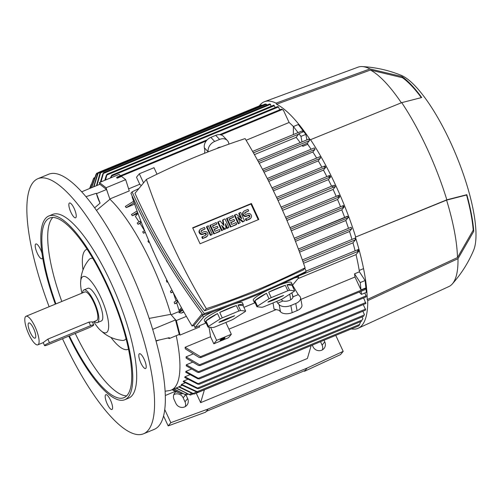 <?xml version="1.0" encoding="UTF-8"?>
<svg xmlns="http://www.w3.org/2000/svg" width="501" height="501" viewBox="0 0 501 501"><rect width="100%" height="100%" fill="white"/><g stroke="black" fill="none" stroke-linecap="round" stroke-linejoin="round"><path stroke-width="0.75" d="M49.117 306.718A138.057 38.865 67.5 0 1 33.179 182.308A138.057 38.865 67.5 0 1 37.938 178.675A138.057 38.865 67.5 0 1 122.582 281.913A138.057 38.865 67.5 0 1 148.246 430.184A138.057 38.865 67.5 0 1 143.486 433.816A138.057 38.865 67.5 0 1 62.5 338.72M37.938 178.675L48.71 174.216A138.057 38.865 67.5 0 1 133.36 277.454A138.057 38.865 67.5 0 1 159.017 425.731A138.057 38.865 67.5 0 1 154.258 429.357L143.486 433.816M81.707 191.789L99.862 184.28L106.538 189.497L109.938 199.26L96.499 210.407M109.938 199.26A108.235 30.467 67.5 0 1 151.565 263.639A108.235 30.467 67.5 0 1 170.797 314.334L175.513 319.926L179.264 334.424L169.476 338.476L167.697 338.056M139.021 357.432A8.01 2.255 67.5 0 1 139.453 353.737A8.01 2.255 67.5 0 1 142.998 357.031A8.01 2.255 67.5 0 1 146.01 364.834A8.01 2.255 67.5 0 1 145.578 368.536A8.01 2.255 67.5 0 1 142.034 365.235A8.01 2.255 67.5 0 1 139.021 357.432M73.772 216.858A8.01 2.255 67.5 0 1 69.608 208.898A8.01 2.255 67.5 0 1 69.482 202.999A8.01 2.255 67.5 0 1 71.317 203.932A8.01 2.255 67.5 0 1 75.482 211.892A8.01 2.255 67.5 0 1 75.607 217.797A8.01 2.255 67.5 0 1 73.772 216.858M42.604 257.264A8.01 2.255 67.5 0 1 41.971 258.754A8.01 2.255 67.5 0 1 38.427 255.46A8.01 2.255 67.5 0 1 35.414 247.651A8.01 2.255 67.5 0 1 35.847 243.956A8.01 2.255 67.5 0 1 42.034 253.487M107.652 395.627A8.01 2.255 67.5 0 1 111.817 403.587A8.01 2.255 67.5 0 1 111.942 409.492A8.01 2.255 67.5 0 1 110.107 408.559A8.01 2.255 67.5 0 1 105.943 400.6A8.01 2.255 67.5 0 1 105.817 394.694A8.01 2.255 67.5 0 1 107.652 395.627M153.582 251.953L153.582 251.953A108.235 30.467 -112.5 0 0 152.855 250.506L152.955 250.444M149.367 242.133L148.653 242.434A108.235 30.467 -112.5 0 0 147.889 241.031L148.691 240.53M145.346 232.433L143.48 233.203A108.235 30.467 -112.5 0 0 142.685 231.85L144.62 230.635M144.507 230.71A108.235 30.467 -112.5 0 0 140.061 223.465L138.051 224.298A108.235 30.467 -112.5 0 0 137.211 222.989L139.948 221.273A111.554 31.4 -112.5 0 1 140.781 222.588L138.051 224.298M139.021 221.849A108.235 30.467 -112.5 0 0 135.389 216.426L137.944 213.32M308.704 139.14L257.589 160.289L308.791 139.096A119.269 33.573 67.5 0 1 309.43 140.036L309.461 140.599L307.489 142.998L307.739 144.294A108.235 30.467 67.5 0 1 311.09 149.248M307.739 144.294L302.842 146.317A108.235 30.467 -112.5 0 0 302.235 145.459L259.217 163.257M137.813 213.482L132.327 215.749A108.235 30.467 -112.5 0 0 131.444 214.503L137.086 210.984M300.212 142.641A108.235 30.467 -112.5 0 0 296.16 137.343L254.42 154.609M134.637 204.157L126.252 207.627A108.235 30.467 -112.5 0 0 125.306 206.456L133.623 201.264M293.743 134.393A108.235 30.467 -112.5 0 0 293.335 133.911L293.404 126.534L298.295 124.511L305.854 134.374L306.9 139.879M283.403 110.201L281.28 109.18L282.614 109.613A119.269 33.573 67.5 0 1 283.403 110.201L289.102 122.482A108.235 30.467 67.5 0 1 293.398 126.578M289.102 122.482L246.104 140.267M157.007 174.185L154.001 167.71L139.316 173.784L136.491 177.216L139.76 184.262A108.235 30.467 67.5 0 1 141.282 185.639M139.76 184.262L128.619 188.871M107.815 193.173L106.087 187.762L125.676 179.659L129.271 190.919L109.832 198.96M262.499 169.363L314.29 147.927L314.772 148.49L314.947 149.436L312.856 151.985L263.996 172.194M137.625 212.449L132.327 215.749M302.235 145.459L307.489 142.998M309.43 140.036L308.841 139.084M302.003 141.902L300.963 136.404L305.854 134.374M302.842 146.317L302.598 145.027M298.051 132.608L293.404 126.534M303.124 131.913L302.141 130.924L303.124 131.913L298.872 133.673L300.963 136.404M117.228 178.193L116.589 177.642L117.134 177.085L117.228 178.193L121.53 176.415L125.676 179.659M219.651 134.669L281.28 109.18M278.518 106.951L277.898 106.625A119.269 33.573 67.5 0 1 278.412 106.907L279.758 109.8M110.333 178.024L111.736 175.187L111.278 177.63M111.736 175.187L277.654 106.55M91.382 187.787L95.91 174.63L96.718 173.265L98.215 172.651M273.878 105.166L275.243 107.54M104.803 180.304L106.225 175.538L107.082 174.166L105.554 179.997M107.082 174.166L273.909 105.141M270.196 104.164L271.191 106.268M100.369 182.139L102.786 174.016L103.626 172.645L100.977 181.888M270.628 104.314L269.544 103.995L103.626 172.645M96.442 185.696L99.918 173.434L100.745 172.068L100.563 172.901L266.444 104.277L267.133 104.997M100.563 172.901L96.931 185.489M266.444 104.277L265.242 104.02L100.745 172.068M93.568 186.879L97.545 173.828L98.346 172.482L93.956 186.723M262.699 105.241L261.403 105.016L98.346 172.482M96.699 173.283L91.664 187.668M94.47 177.63L93.455 178.813L90.149 188.295M89.998 188.357L93.286 179.151M91.119 184.462L89.629 188.514M312.856 151.985A108.235 30.467 67.5 0 1 316.619 158.072M267.265 178.5L319.838 156.763A119.269 33.573 67.5 0 1 320.427 157.796L318.285 160.89L268.736 181.393M320.427 157.796L320.033 156.669M171.173 314.778L182.74 309.994M351.107 227.247L298.396 249.053L351.107 227.247L351.771 228.757L349.529 231.487A108.235 30.467 67.5 0 1 351.978 239.422M349.529 231.487L299.548 252.16M182.289 309.192L179.07 310.52A108.235 30.467 -112.5 0 0 176.734 302.967L174.724 303.8A108.235 30.467 -112.5 0 0 174.185 302.134L176.916 300.418A111.554 31.4 -112.5 0 1 177.46 302.084L174.724 303.8M176.07 300.938A108.235 30.467 -112.5 0 0 173.095 292.271M172.958 292.014L170.991 292.828A108.235 30.467 -112.5 0 0 170.409 291.213L172.018 290.204M167.747 281.863L166.99 282.176A108.235 30.467 -112.5 0 0 166.37 280.604L166.939 280.247M162.75 271.824L162.75 271.824A108.235 30.467 -112.5 0 0 162.318 270.809M318.285 160.89A108.235 30.467 67.5 0 1 321.861 167.19M272.682 189.315L325.706 167.378L324.529 166.846L324.955 165.969A119.269 33.573 67.5 0 1 325.706 167.378L323.458 170.121A108.235 30.467 67.5 0 1 326.846 176.59M216.708 148.59A6.626 5.116 -43.3 0 1 218.48 147.576A6.626 5.116 -43.3 0 1 220.847 147.05M208.203 151.853L208.197 151.828A8.836 6.82 -43.3 0 1 214.678 141.457L219.576 139.428A8.836 6.82 -43.3 0 1 227.354 140.499L223.496 136.416A8.836 6.82 136.7 0 0 215.724 135.345L210.827 137.374A8.836 6.82 136.7 0 0 204.345 147.745L204.846 150.419L204.608 153.268M227.354 140.499A8.836 6.82 -43.3 0 1 228.763 143.324L228.919 144.131M296.16 137.343L298.872 133.673M165.267 395.508L175.256 391.381M358.159 249.579L306.117 271.11L358.303 249.517A119.269 33.573 67.5 0 1 358.772 251.277L356.029 254.608A108.235 30.467 67.5 0 1 359.43 271.799L365.11 280.529L366.35 292.371L361.453 294.394L361.127 291.269M356.029 254.608L297.945 278.637M176.227 335.683A108.235 30.467 67.5 0 1 171.261 390.054A108.235 30.467 67.5 0 1 169.3 390.611L165.079 391.231M179.107 386.634L194.256 394.018L192.929 393.817L178.707 386.885A108.235 30.467 -112.5 0 0 179.107 386.634L182.107 385.394M181.519 384.367L198.321 392.214L196.843 392.07L181.187 384.774A108.235 30.467 -112.5 0 0 181.356 384.574A108.235 30.467 -112.5 0 0 181.519 384.373L185.088 382.896M183.46 381.092L198.678 388.632L197.194 388.494L183.197 381.649A108.235 30.467 -112.5 0 0 183.46 381.092L187.612 379.376M184.925 376.783L199.241 384.254L197.726 384.129L184.737 377.497A108.235 30.467 -112.5 0 0 184.925 376.783L189.672 374.817M185.877 371.385L199.36 378.881L197.826 378.762L185.771 372.268A108.235 30.467 -112.5 0 0 185.877 371.385L191.238 369.168M186.284 364.797L198.502 371.711L199.129 372.468L197.588 372.356L186.266 365.868A108.235 30.467 -112.5 0 0 186.284 364.797L192.265 362.323M186.065 356.856L199.573 364.759L200.106 365.561L198.477 365.479L186.14 358.146A108.235 30.467 -112.5 0 0 186.065 356.856L192.672 354.126M185.082 347.287L200.475 356.699L200.901 357.545L199.191 357.501L185.289 348.84A108.235 30.467 -112.5 0 0 185.082 347.287L210.545 336.753L213.814 343.792L228.506 337.718L231.324 334.28L216.632 340.361L213.814 343.792M208.98 327.134A108.235 30.467 67.5 0 1 210.545 336.753M228.938 329.144L276.183 309.599M300.863 299.391L354.99 276.997A108.235 30.467 -112.5 0 0 354.533 273.828L359.43 271.799M291.789 292.878L293.072 296.78A6.626 3.776 169.3 0 1 289.428 300.418A6.626 3.776 169.3 0 1 282.896 300.995L277.698 303.143L279.145 304.671L280.497 311.804L279.051 310.276L274.016 309.086A108.235 30.467 -112.5 0 0 273.026 302.942M290.737 299.755L289.753 294.181M198.321 392.214L358.91 325.788L360.751 321.592M365.285 288.125L365.097 289.628L365.285 288.125L360.983 289.904L354.99 276.997M358.772 251.277L358.065 251.396L357.633 250.55M279.145 304.671A8.836 5.035 169.3 0 0 290.837 305.516L295.728 303.493A8.836 5.035 169.3 0 0 300.556 297.763A8.836 5.035 169.3 0 0 299.711 296.166L298.264 294.632L293.072 296.78M298.264 294.632L292.553 285.201M292.177 293.68L292.891 297.469M282.896 300.995L281.136 299.51M277.698 303.143L276.665 301.433M280.497 311.804A8.836 5.035 -10.7 0 0 292.183 312.649L297.08 310.626A8.836 5.035 -10.7 0 0 301.909 304.896L300.556 297.763M360.983 289.904L360.213 282.558L354.533 273.828M360.213 282.558L365.11 280.529M359.242 292.052L361.453 294.394M364.797 293.01L366.156 295.934A119.269 33.573 67.5 0 1 366.181 296.811L366.193 295.834M172.018 389.74L177.36 392.289M178.951 334.555L180.066 335.05L199.655 326.946L199.354 325.794M180.066 335.05L176.314 320.552L173.741 317.822M176.314 320.552L186.385 316.381M355.56 239.722L355.121 238.47A119.269 33.573 67.5 0 1 355.503 239.728L352.961 242.828A108.235 30.467 67.5 0 1 355.103 250.832M352.961 242.828L303.531 263.275M182.846 310.182L178.913 312.611L181.381 313.094L183.905 312.048M183.698 311.685L181.381 313.094M106.087 187.762L99.411 182.539L99.749 184.324M120.559 175.663L118.994 174.436L99.411 182.539M181.425 307.652L179.07 310.52M323.458 170.121L273.414 190.818M330.604 176.934L328.844 176.527L329.151 175.644L329.883 175.482A119.269 33.573 67.5 0 1 330.604 176.934L328.387 179.634A108.235 30.467 67.5 0 1 331.574 186.203M348.339 217.647L347.644 216.426A119.269 33.573 67.5 0 1 348.089 217.634L345.796 220.515A108.235 30.467 67.5 0 1 348.496 228.331M345.796 220.515L295.458 241.338M344.055 207.113L342.941 206.506L343.423 205.554A119.269 33.573 67.5 0 1 344.055 207.113L341.795 209.863A108.235 30.467 67.5 0 1 344.657 217.384M341.795 209.863L291.256 230.773M339.778 196.799L339.045 196.962L338.05 196.354L338.413 195.44L339.121 195.277A119.269 33.573 67.5 0 1 339.778 196.799L337.555 199.511A108.235 30.467 67.5 0 1 340.548 206.731M337.555 199.511L286.941 220.446M140.061 223.465L140.781 222.588M176.734 302.967L177.46 302.084M172.795 291.695L170.991 292.828M167.685 281.744L166.99 282.176M149.317 242.014L148.653 242.434M145.221 232.12L143.48 233.203M335.294 186.741L333.691 187.111L332.545 186.566L332.889 185.658L334.605 185.257A119.269 33.573 67.5 0 1 334.95 185.996A119.269 33.573 67.5 0 1 335.294 186.741L333.084 189.434A108.235 30.467 67.5 0 1 336.196 196.361M333.084 189.434L282.526 210.351M194.256 394.018L357.42 326.408M362.874 311.246L364.421 314.584A119.269 33.573 67.5 0 1 364.221 315.267L364.421 314.578M363.244 304.589L365.498 309.48A119.269 33.573 67.5 0 1 365.398 310.106L365.667 309.067M363.62 297.926L365.868 303.493M172.557 389.521L181.437 394.03L172.407 389.584M117.134 177.085L207.226 139.81M174.072 388.895L186.084 395.045L173.791 389.008M186.084 395.045L187.875 394.318M176.339 387.956L190.374 395.051L175.957 388.112M362.041 316.914L362.887 318.736A119.269 33.573 67.5 0 1 362.887 318.742L362.455 319.676M324.535 166.094L271.955 187.844L324.711 166.019M357.651 251.057C357.758 249.711 358.109 249.31 358.71 249.861M354.827 238.244L302.36 259.944L354.827 238.244L355.121 238.47M134.13 202.717L126.252 207.627M252.604 151.408L302.141 130.924M294.25 238.251L347.644 216.426M328.387 179.634L278.011 200.475M276.565 197.388L329.151 175.644M255.072 302.748L243.918 307.357M206.105 323.001L195.027 327.585L203.437 317.346A11.047 1.578 -24.9 0 1 213.42 311.478M202.16 313.764L192.077 326.045A764.457 725.373 -140.6 0 0 194.012 325.406L195.027 327.585M192.077 326.045A656.047 622.505 -140.6 0 1 132.095 196.824L132.383 196.473M194.012 325.406L202.874 314.722M294.256 278.124A11.047 1.578 -24.9 0 1 298.652 277.454A11.047 1.578 -24.9 0 1 298.427 278.049L292.202 285.633M254.978 302.548A20.986 3 -24.9 0 1 254.201 302.159L253.281 300.18A20.986 3 -24.9 0 1 266.595 290.793M279.671 284.975A20.986 3 -24.9 0 1 291.35 282.508L292.271 284.493A20.986 3 -24.9 0 1 292.064 285.332L294.594 290.787L289.54 290.267A20.986 3 155.1 0 0 287.837 290.762L271.223 297.638A20.986 3 155.1 0 0 269.012 298.759L257.451 306.155A20.986 3 155.1 0 0 256.944 306.775L261.998 307.295A20.986 3 155.1 0 0 263.695 306.8L280.316 299.924A20.986 3 155.1 0 0 282.526 298.803L294.087 291.407A20.986 3 155.1 0 0 294.594 290.787M206.017 322.807A20.986 3 -24.9 0 1 205.241 322.419L204.32 320.433A20.986 3 -24.9 0 1 227.554 306.48A20.986 3 -24.9 0 1 229.157 305.829M233.197 304.32A20.986 3 -24.9 0 1 242.384 302.767L243.304 304.746A20.986 3 -24.9 0 1 243.098 305.591L245.628 311.046L240.574 310.52A20.986 3 155.1 0 0 238.877 311.021L222.256 317.891A20.986 3 155.1 0 0 220.045 319.012L208.485 326.408A20.986 3 155.1 0 0 207.978 327.028L213.031 327.554A20.986 3 155.1 0 0 214.735 327.053L231.349 320.177A20.986 3 155.1 0 0 233.56 319.062L245.121 311.666A20.986 3 155.1 0 0 245.628 311.046M222.256 317.891L219.726 312.442A20.986 3 -24.9 0 1 228.475 308.466A20.986 3 -24.9 0 1 236.34 305.566L238.877 311.021M240.574 310.52L238.044 305.065A20.986 3 -24.9 0 1 243.304 304.746M271.223 297.638L268.686 292.183A20.986 3 -24.9 0 1 277.441 288.207A20.986 3 -24.9 0 1 285.307 285.307L287.837 290.762M289.54 290.267L287.004 284.812A20.986 3 -24.9 0 1 292.271 284.493M254.201 302.159A20.986 3 -24.9 0 1 254.408 301.32L256.944 306.775M257.451 306.155L254.921 300.7A20.986 3 -24.9 0 1 266.482 293.304L269.012 298.759M292.064 285.332L287.004 284.812M285.307 285.307L268.686 292.183M266.482 293.304L254.921 300.7M268.88 301.852L267.903 302.09L269.438 301.176L275.062 298.652L283.629 295.465L274.022 299.917L268.88 301.852L268.73 301.502M274.266 299.623L274.141 299.229M276.471 298.909L276.095 298.227M276.715 298.609L276.427 298.089M205.241 322.419A20.986 3 -24.9 0 1 205.448 321.579L207.978 327.028M208.485 326.408L205.955 320.953A20.986 3 -24.9 0 1 217.515 313.557L220.045 319.012M243.098 305.591L238.044 305.065M236.34 305.566L219.726 312.442M217.515 313.557L205.955 320.953M219.914 322.105L218.937 322.35L220.471 321.435L226.101 318.912L234.662 315.718L225.062 320.177L219.914 322.105L219.77 321.761M225.3 319.882L225.181 319.488M227.51 319.162L227.135 318.479M227.748 318.868L227.46 318.348M306.236 271.36L305.071 272.782C272.456 289.196 238.457 303.262 203.068 314.979C174.242 276.395 150.2 235.833 130.936 193.298L132.101 191.877C151.365 234.418 175.406 274.98 204.233 313.563C239.622 301.84 273.627 287.774 306.236 271.36L304.79 268.185M203.068 314.979L204.233 313.563M138.959 188.464L132.101 191.877M146.367 179.446L134.982 193.311C153.531 234.393 176.74 273.552 204.615 310.777L254.965 292.014L303.355 269.933L305.09 267.816A656.047 622.505 39.4 0 0 245.108 138.602A764.457 725.373 39.4 0 0 194.889 157.201A764.457 725.373 39.4 0 0 146.367 179.446A656.047 622.505 39.4 0 0 206.349 308.666L204.615 310.777M206.349 308.666A764.457 725.373 39.4 0 0 256.562 290.066A764.457 725.373 39.4 0 0 305.09 267.816M258.81 219.463L200.056 243.768L192.647 227.805L251.402 203.5L258.81 219.463M239.196 213.038L240.668 212.43L244.576 220.86L243.11 221.467L237.524 216.983L240.173 222.682L238.257 223.828L234.349 215.399L236.259 214.253L241.845 218.743L239.196 213.038L238.752 213.576L240.737 217.854M244.576 220.86L242.666 222.006L238.188 218.405M223.039 219.726L224.999 218.912L228.907 227.341L227.441 227.949L225.481 223.734L225.97 228.556L224.993 228.963L221.567 225.356L223.521 229.571L221.611 230.717L217.697 222.287L220.102 220.941L223.985 225.538L223.039 219.726L222.594 220.265L223.327 224.761M228.907 227.341L226.997 228.487L225.675 225.644M225.97 228.556L224.548 229.502L222.475 227.322M211.817 234.769L210.351 235.376L206.437 226.947L206.882 226.408L208.347 225.801L212.261 234.23L211.817 234.769M202.517 238.614L206.387 236.66A2.762 2.618 39.4 0 0 207.37 235.933L206.926 236.472A2.762 2.618 -140.6 0 1 205.942 237.198L202.517 238.614L201.822 237.13L205.692 235.169A1.102 1.046 39.4 0 0 206.08 233.554A1.102 1.046 39.4 0 0 204.771 233.19L202.861 234.336A2.762 2.618 -140.6 0 1 199.58 230.103L200.018 229.564A2.762 2.618 39.4 0 0 203.306 233.798M205.817 235.113A1.102 1.046 39.4 0 0 204.333 233.729L202.861 234.336M200.018 229.564A2.762 2.618 39.4 0 1 201.001 228.838L204.433 227.423L205.122 228.907L201.252 230.867A1.102 1.046 39.4 0 0 201.126 230.923M216.87 224.047L212.468 225.87L213.388 227.855L217.302 226.233L217.991 227.717L214.077 229.339L214.998 231.324L219.407 229.502L220.096 230.986L219.651 231.525L213.777 233.954L209.863 225.531L216.181 222.557L216.87 224.047L212.606 226.17M217.991 227.717L214.215 229.64M233.522 217.158L229.114 218.981L230.034 220.966L233.954 219.344L234.643 220.835L230.723 222.45L231.644 224.435L236.052 222.613L236.741 224.097L236.303 224.636L230.422 227.072L226.515 218.643L232.833 215.674L233.522 217.158L229.251 219.281M234.643 220.835L230.861 222.751M246.091 220.59L249.961 218.63A2.762 2.618 39.4 0 0 250.945 217.904L250.506 218.442A2.762 2.618 -140.6 0 1 249.523 219.169L246.091 220.59L245.402 219.1L249.273 217.146A1.102 1.046 39.4 0 0 249.661 215.53A1.102 1.046 39.4 0 0 248.352 215.161L246.442 216.307A2.762 2.618 -140.6 0 1 243.154 212.073L243.599 211.535A2.762 2.618 39.4 0 0 246.887 215.768M249.398 217.083A1.102 1.046 39.4 0 0 247.907 215.699L246.442 216.307M243.599 211.535A2.762 2.618 39.4 0 1 244.582 210.808L248.008 209.393L248.703 210.877L244.832 212.837A1.102 1.046 39.4 0 0 244.707 212.9M192.785 228.105L250.957 204.039L258.234 219.701M240.173 222.682L238.257 223.828M238.701 223.289L234.787 214.86M243.11 221.467L242.666 222.006M223.521 229.571L221.611 230.717M222.056 230.178L218.142 221.749M224.993 228.963L224.548 229.502M227.441 227.949L226.997 228.487M212.261 234.23L210.351 235.376M210.789 234.837L206.882 226.408M202.955 238.075L202.266 236.591M207.37 235.933A2.762 2.618 39.4 0 0 204.082 231.7L202.617 232.307A1.102 1.046 39.4 0 1 201.302 230.617A1.102 1.046 39.4 0 1 201.696 230.328L201.252 230.867M205.122 228.907L201.696 230.328M220.096 230.986L213.777 233.954M214.221 233.416L210.307 224.987M236.741 224.097L230.422 227.072M230.867 226.533L226.953 218.104M246.536 220.052L245.847 218.561M250.945 217.904A2.762 2.618 39.4 0 0 247.663 213.67L246.191 214.278A1.102 1.046 39.4 0 1 244.876 212.587A1.102 1.046 39.4 0 1 245.271 212.299L244.832 212.837M248.703 210.877L245.271 212.299M251.402 203.5L250.957 204.039M210.57 327.297L216.632 340.361M231.324 334.28L225.838 322.462M224.987 338.056A2.762 0.395 -24.9 0 1 222.344 339.59A2.762 0.395 -24.9 0 1 220.039 340.235A2.762 0.395 -24.9 0 1 220.096 340.085A2.762 0.395 -24.9 0 1 222.738 338.551A2.762 0.395 -24.9 0 1 225.043 337.912A2.762 0.395 -24.9 0 1 224.987 338.056M139.316 173.784L143.543 182.89M204.383 389.841L200.644 402.66L196.254 393.204M311.121 345.684L307.389 358.497L200.644 402.66M324.053 340.336L324.761 341.857A6.626 6.288 -140.6 0 1 324.003 348.496A6.626 6.288 -140.6 0 1 313.006 346.717L312.305 345.195M186.028 395.057L187.656 398.577A6.626 6.288 -140.6 0 1 186.904 405.209A6.626 6.288 -140.6 0 1 175.907 403.437L174.066 399.472A6.626 6.288 -140.6 0 1 174.818 392.834A6.626 6.288 -140.6 0 1 176.02 391.726M335.808 335.47L343.185 351.37L307.151 368.053L208.241 408.966L170.828 422.675L164.716 409.505M322.387 349.873A6.626 6.288 39.4 0 0 322.105 345.089L320.565 341.776M185.282 406.587A6.626 6.288 39.4 0 0 185.001 401.808L183.159 397.838A6.626 6.288 39.4 0 0 173.784 394.688M208.241 408.966L205.585 412.204L168.173 425.906L163.533 415.911M168.173 425.906L170.828 422.675M343.185 351.37L340.53 354.608L304.495 371.285L307.151 368.053M304.495 371.285L304.289 370.84M206.249 411.396L305.159 370.477M367.74 300.644L367.227 299.542A121.492 34.2 67.5 0 0 355.397 237.142L446.829 199.818L466.826 194.689A101.772 28.651 67.5 0 1 473.764 231.299L457.989 258.679L367.74 300.644A122.595 34.513 67.5 0 1 358.265 328.224A122.595 34.513 67.5 0 1 351.608 328.938M259.33 105.874A122.595 34.513 67.5 0 1 264.541 101.672L358.065 67.165A118.731 33.423 67.5 0 1 362.254 66.577A118.731 33.423 67.5 0 1 369.913 68.938L401.927 76.547A101.772 28.651 67.5 0 1 421.717 97.52L401.727 102.649L310.539 139.673A122.595 34.513 67.5 0 1 335.614 185.188A122.595 34.513 67.5 0 1 355.641 236.841M310.539 139.673L310.294 139.973A121.492 34.2 67.5 0 0 276.571 104.246L276.057 103.137L369.913 68.938M264.541 101.672A122.595 34.513 67.5 0 1 276.057 103.137M363.551 268.617L359.217 270.446M401.727 102.649A118.731 33.423 67.5 0 1 426.896 148.052A118.731 33.423 67.5 0 1 446.829 199.818M355.397 237.142L446.585 200.118A117.622 33.11 67.5 0 1 457.469 257.564L367.227 299.542M276.571 104.246L370.433 70.052A117.622 33.11 67.5 0 1 401.37 102.793M446.585 200.118L466.563 195.008A100.67 28.338 67.5 0 1 473.22 230.128L457.469 257.564M370.433 70.052L402.472 77.724A100.67 28.338 67.5 0 1 421.285 97.601M362.254 66.577C375.725 67.328 388.701 70.24 401.188 75.325A98.296 27.668 67.5 0 1 450.224 141.689A98.296 27.668 67.5 0 1 473.589 250.337C468.341 262.756 461.214 273.991 452.215 284.036A118.731 33.423 67.5 0 1 448.833 286.578L358.265 328.224M401.927 76.547L402.472 77.724M466.826 194.689L466.563 195.002M457.989 258.679A118.731 33.423 67.5 0 1 452.215 284.036M473.22 230.128L473.764 231.299M85.972 196.655L96.386 193.273A13.251 3.732 -112.5 0 0 100.087 203.149L94.658 207.834M96.386 193.273L100.087 203.149M106.538 189.497L96.743 193.549M155.93 340.755L169.269 337.699L169.476 338.476M159.299 339.979L156.036 341.125M149.154 318.411L170.797 314.334M175.513 319.926L152.655 329.382M55.342 304.145A99.398 27.981 67.5 0 1 45.372 218.63A99.398 27.981 67.5 0 1 48.797 216.012L52.718 214.39A99.398 27.981 67.5 0 1 113.658 288.726A99.398 27.981 67.5 0 1 132.132 395.483A99.398 27.981 67.5 0 1 128.707 398.095L124.793 399.717A99.398 27.981 67.5 0 1 68.775 336.121M48.797 216.012A99.398 27.981 67.5 0 1 109.744 290.342A99.398 27.981 67.5 0 1 128.218 397.099A99.398 27.981 67.5 0 1 124.793 399.717M55.924 303.9A97.194 27.361 67.5 0 1 46.292 220.609A97.194 27.361 67.5 0 1 49.643 218.054A97.194 27.361 67.5 0 1 109.231 290.737A97.194 27.361 67.5 0 1 127.298 395.12A97.194 27.361 67.5 0 1 123.947 397.675A97.194 27.361 67.5 0 1 69.363 335.883M126.634 395.853A97.194 27.361 67.5 0 1 75.238 333.453M61.798 301.47A97.194 27.361 67.5 0 1 52.167 218.179A97.194 27.361 67.5 0 1 52.83 217.447M83.009 269.914A54.121 15.237 67.5 0 1 84.807 250.776A54.121 15.237 67.5 0 1 87.124 249.191M128.475 349.159A54.121 15.237 67.5 0 1 110.928 337.398M81.92 293.148A30.373 8.548 67.5 0 1 80.592 282.714A30.373 8.548 67.5 0 1 81.97 277.36A30.373 8.548 67.5 0 1 100.714 297.218A30.373 8.548 67.5 0 1 108.667 326.376A30.373 8.548 67.5 0 1 100.175 330.053A30.373 8.548 67.5 0 1 93.743 321.723M80.592 282.714L80.987 277.905C81.907 271.154 84.569 265.073 88.978 259.662A44.176 12.437 67.5 0 1 92.791 258.341M126.027 338.682A44.176 12.437 67.5 0 1 122.394 340.436C115.405 339.716 109.187 337.267 103.745 333.096L100.175 330.053M82.577 292.878A17.673 4.972 67.5 0 1 83.955 289.916L87.875 288.294A17.673 4.972 67.5 0 1 98.171 300.312A17.673 4.972 67.5 0 1 101.384 320.953L97.47 322.575A17.673 4.972 67.5 0 1 94.401 321.454M83.955 289.916A17.673 4.972 67.5 0 1 94.251 301.934A17.673 4.972 67.5 0 1 97.47 322.575M26.046 316.263A15.462 4.352 67.5 0 1 35.051 326.777A15.462 4.352 67.5 0 1 37.863 344.838A15.462 4.352 67.5 0 1 28.858 334.324A15.462 4.352 67.5 0 1 26.046 316.263L84.801 291.958A15.462 4.352 67.5 0 1 93.812 302.472A15.462 4.352 67.5 0 1 96.624 320.534L92.503 322.237M44.583 345.621L43.18 342.603L47.827 339.133L88.959 322.118L92.328 321.867L93.731 324.886A4.415 0.633 155.1 0 0 90.606 325.669L49.48 342.684A4.415 0.633 155.1 0 0 44.677 345.383A4.415 0.633 155.1 0 0 44.583 345.621A4.415 0.633 155.1 0 0 47.708 344.838L88.84 327.823A4.415 0.633 155.1 0 0 93.643 325.124A4.415 0.633 155.1 0 0 93.731 324.886M30.304 332.558A8.229 2.317 67.5 0 1 29.215 322.907A8.229 2.317 67.5 0 1 33.605 328.543A8.229 2.317 67.5 0 1 35.414 337.893A8.229 2.317 67.5 0 1 30.304 332.558M263.269 170.816L314.947 149.436M258.378 161.729L309.461 140.599M117.397 177.73L206.199 140.994M220.947 134.894L282.038 109.625M111.892 175.876L278.443 106.976M107.145 174.893L274.391 105.705M103.569 173.421L270.34 104.433M98.039 173.359L100.532 172.331M96.242 174.223L97.632 173.653M93.455 178.813L94.075 178.556M268.01 179.959L320.44 158.272M252.61 151.415L302.009 130.98M215.724 135.345L219.576 139.428M204.345 147.745L208.197 151.828M210.827 137.374L214.678 141.457M200.475 356.699L365.11 288.589M298.734 275.938L358.065 251.396M295.728 303.493L297.08 310.626M290.837 305.516L292.183 312.649M199.573 364.759L366.125 295.859M302.911 261.503L355.485 239.754M276.571 197.4L328.957 175.726M286.24 218.805L339.045 196.962M285.589 217.302L338.319 195.49M298.972 250.6L351.771 228.757M294.851 239.772L348.051 217.766M290.599 229.176L343.811 207.163M289.979 227.667L343.248 205.629M281.744 208.604L333.691 187.111M193.098 393.479L196.636 392.014M198.365 383.597L364.246 314.979M198.609 378.174L365.379 309.18M198.502 371.711L365.749 302.523M180.216 393.504L181.124 393.128M184.882 394.525L186.579 393.824M197.175 391.663L359.718 324.423M189.203 394.5L191.77 393.442M197.682 388.024L362.348 319.907M253.431 152.849L298.859 134.055M332.889 185.658L281.061 207.101L332.783 185.714M277.266 198.884L330.002 177.066M202.423 315.167L203.437 317.346M282.101 296.385L281.938 296.003M233.134 316.638L232.978 316.263M204.771 233.19L204.333 233.729M206.387 236.66L205.942 237.198M248.352 215.161L247.907 215.699M249.961 218.63L249.523 219.169M322.105 345.089L324.761 341.857M183.159 397.838L185.552 394.926M185.001 401.808L187.656 398.577M49.48 342.684L47.827 339.133M90.606 325.669L88.959 322.118M262.493 169.351L314.29 147.927M267.258 178.488L319.776 156.763M171.261 390.054L178.788 386.941M285.583 217.296L338.413 195.44M93.173 179.377L93.862 177.98M199.179 384.292L363.739 316.219M199.285 378.919L365.292 310.251M199.047 372.512L365.899 303.487M200.005 365.611L366.056 296.918M181.437 394.03L182.32 393.667M200.788 357.601L365.097 289.628M190.374 395.051L193.179 393.886M198.628 388.663L361.703 321.204M294.244 238.238L347.393 216.257M289.973 227.654L343.342 205.579M298.095 276.251L298.652 277.454M37.863 344.838L43.199 342.634"/></g></svg>
